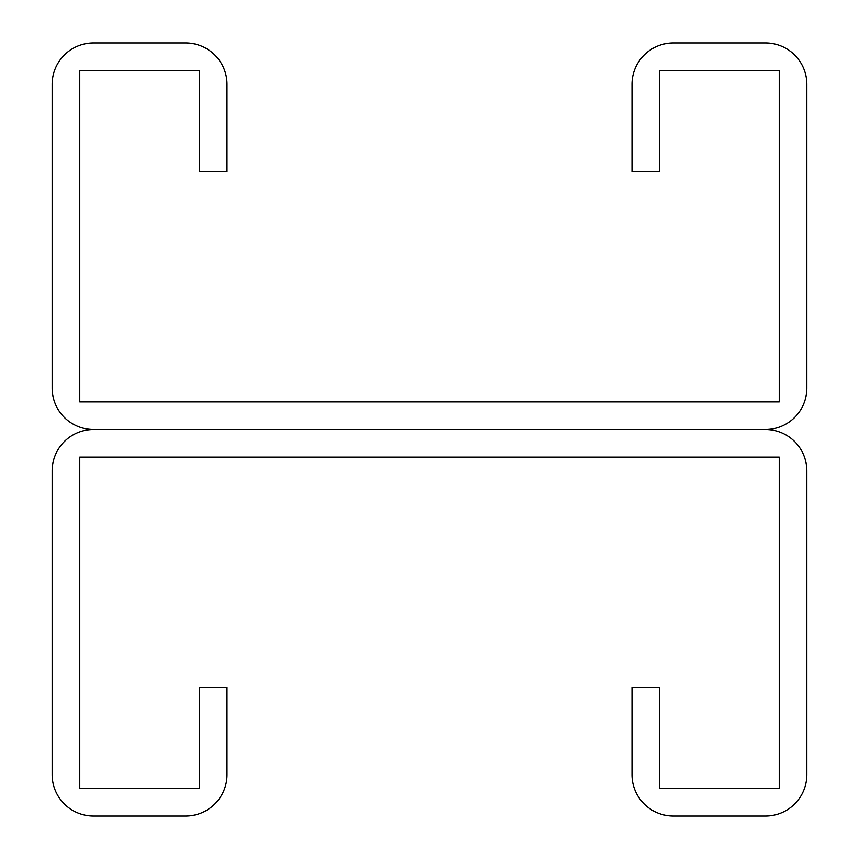 <?xml version="1.0" encoding="UTF-8"?>
<svg xmlns="http://www.w3.org/2000/svg" width="859" height="859" viewBox="0 0 859 859"><rect width="100%" height="100%" fill="white"/><g stroke="black" fill="none" stroke-linecap="round" stroke-linejoin="round"><path stroke-width="1.29" d="M199.406 70.556L199.406 171.8L227.023 171.8L227.023 84.365A41.415 41.415 0 0 0 185.608 42.95L93.567 42.95A41.415 41.415 0 0 0 52.152 84.365L52.152 388.085A41.415 41.415 0 0 0 93.567 429.5L765.433 429.5L93.567 429.5A41.415 41.415 0 0 0 52.152 470.915L52.152 774.635A41.415 41.415 0 0 0 93.567 816.05L185.608 816.05A41.415 41.415 0 0 0 227.023 774.635L227.023 687.2L199.406 687.2L199.406 788.444L79.769 788.444L79.769 457.106L779.231 457.106L779.231 788.444L659.594 788.444L659.594 687.2L631.977 687.2L631.977 774.635A41.415 41.415 0 0 0 673.392 816.05L765.433 816.05A41.415 41.415 0 0 0 806.848 774.635L806.848 470.915A41.415 41.415 0 0 0 765.433 429.5A41.415 41.415 0 0 0 806.848 388.085L806.848 84.365A41.415 41.415 0 0 0 765.433 42.95L673.392 42.95A41.415 41.415 0 0 0 631.977 84.365L631.977 171.8L659.594 171.8L659.594 70.556L779.231 70.556L779.231 401.894L79.769 401.894L79.769 70.556L199.406 70.556"/></g></svg>
